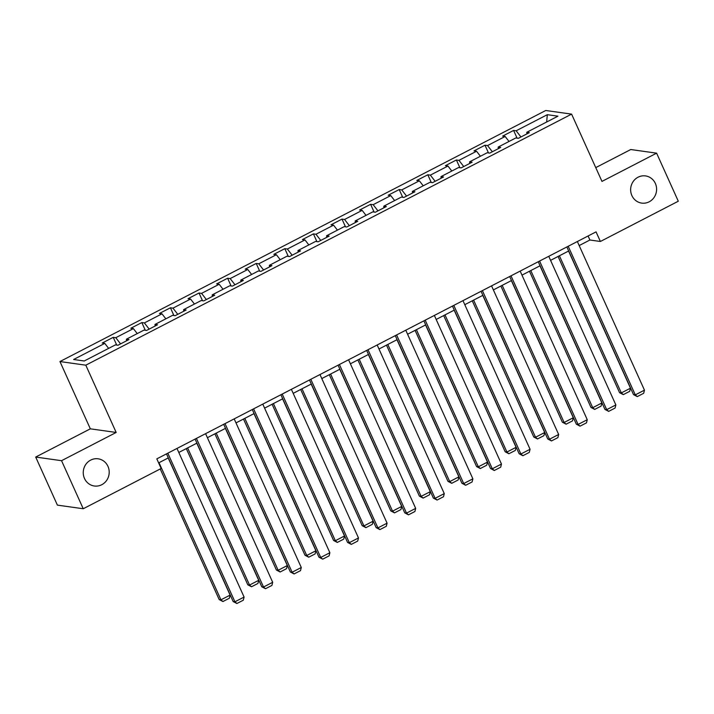 <?xml version="1.0" encoding="UTF-8"?>
<svg xmlns="http://www.w3.org/2000/svg" width="714" height="714" viewBox="0 0 714 714"><rect width="100%" height="100%" fill="white"/><g stroke="black" fill="none" stroke-linecap="round" stroke-linejoin="round"><path stroke-width="1.07" d="M107.957 466.34A13.727 12.968 -82 0 1 106.654 480.397A13.727 12.968 -82 0 1 94.319 486.002A13.727 12.968 -82 0 1 84.493 478.469A13.727 12.968 -82 0 1 85.805 464.412A13.727 12.968 -82 0 1 98.139 458.807A13.727 12.968 -82 0 1 107.957 466.34M655.354 183.444A13.727 12.968 -82 0 1 654.042 197.501A13.727 12.968 -82 0 1 641.707 203.106A13.727 12.968 -82 0 1 631.89 195.574A13.727 12.968 -82 0 1 633.193 181.508A13.727 12.968 -82 0 1 645.527 175.912A13.727 12.968 -82 0 1 655.354 183.444M35.7 457.058L61.547 460.691L116.177 432.461L90.33 428.828L35.7 457.058L57.397 505.119L83.243 508.752L161.159 468.482L156.821 458.87L596.047 231.871L600.394 241.484L678.3 201.214L656.603 153.162L630.757 149.529L595.753 167.62M90.33 428.828L59.949 361.552L545.746 110.491L571.602 114.124L85.805 365.184L59.949 361.552M547.317 114.686L516.151 130.787L513.598 130.43L502.602 136.115L505.155 136.472L487.555 145.567L485.002 145.21L474.007 150.895L476.55 151.252L458.95 160.347L456.407 159.99L445.402 165.675L447.955 166.032L430.355 175.126L427.811 174.769L416.806 180.455L419.359 180.812L401.759 189.906L399.206 189.549L388.211 195.234L390.763 195.591L373.163 204.686L370.611 204.329L359.615 210.014L362.159 210.371L344.567 219.466L342.015 219.109L331.01 224.794L333.563 225.151L315.963 234.246L313.419 233.889L302.415 239.574L304.967 239.931L287.367 249.025L284.815 248.668L273.819 254.354L276.372 254.711L258.771 263.805L256.219 263.448L245.223 269.133L247.767 269.49L230.176 278.585L227.623 278.228L216.628 283.913L219.171 284.27L201.571 293.365L199.028 293.008L188.023 298.693L190.576 299.05L172.975 308.145L170.423 307.788L159.427 313.473L161.98 313.83L144.38 322.924L141.827 322.567L130.832 328.253L133.384 328.61L115.784 337.704L113.231 337.347L102.236 343.032L104.779 343.389L73.613 359.499L84.234 360.989L115.4 344.88L117.953 345.246L128.948 339.561L126.396 339.204L143.996 330.1L146.548 330.466L157.544 324.781L155 324.424L172.601 315.32L175.144 315.686L186.149 310.001L183.596 309.644L201.196 300.54L203.74 300.906L214.744 295.221L212.192 294.864L229.792 285.761L232.345 286.127L243.34 280.441L240.788 280.084L258.388 270.981L260.94 271.347L271.936 265.662L269.392 265.305L286.983 256.21L289.536 256.567L300.54 250.882L297.988 250.525L315.588 241.43L318.132 241.787L329.136 236.102L326.584 235.745L344.184 226.65L346.736 227.007L357.732 221.322L355.179 220.965L372.779 211.871L375.332 212.228L386.328 206.542L383.784 206.185L401.375 197.091L403.928 197.448L414.932 191.763L412.38 191.406L429.98 182.311L432.523 182.668L443.528 176.983L440.975 176.626L458.575 167.531L461.128 167.888L472.124 162.203L469.571 161.846L487.171 152.751L489.724 153.108L500.719 147.423L498.176 147.066L515.767 137.972L518.319 138.329L529.315 132.643L526.771 132.286L557.937 116.177L547.317 114.686L546.656 122.005M126.548 340.801L126.396 339.204M115.784 337.704L120.577 343.889M133.384 328.61L137.24 333.599M155.143 326.021L155 324.424M144.38 322.924L149.172 329.109M161.98 313.83L165.844 318.819M183.748 311.242L183.596 309.644M172.975 308.145L177.768 314.33M190.576 299.05L194.44 304.039M212.344 296.462L212.192 294.864M201.571 293.365L206.364 299.55M219.171 284.27L223.036 289.259M240.939 281.682L240.788 280.084M230.176 278.585L234.968 284.77M247.767 269.49L251.631 274.479M269.535 266.902L269.392 265.305M258.771 263.805L263.564 269.99M276.372 254.711L280.236 259.7M298.14 252.122L297.988 250.525M287.367 249.025L292.16 255.21M304.967 239.931L308.832 244.92M326.735 237.343L326.584 235.745M315.963 234.246L320.756 240.431M333.563 225.151L337.427 230.14M355.331 222.563L355.179 220.965M344.567 219.466L349.351 225.651M362.159 210.371L366.023 215.36M383.927 207.783L383.784 206.185M373.163 204.686L377.956 210.871M390.763 195.591L394.628 200.58M412.522 193.003L412.38 191.406M401.759 189.906L406.552 196.091M419.359 180.812L423.223 185.801M441.127 178.223L440.975 176.626M430.355 175.126L435.147 181.311M447.955 166.032L451.819 171.021M469.723 163.444L469.571 161.846M458.95 160.347L463.743 166.532M476.55 151.252L480.415 156.241M498.318 148.664L498.176 147.066M487.555 145.567L492.348 151.752M505.155 136.472L509.02 141.461M526.914 133.884L526.771 132.286M516.151 130.787L520.943 136.972M61.547 460.691L83.243 508.752M116.177 432.461L85.805 365.184M571.602 114.124L601.973 181.401L656.603 153.162M579.17 245.562L589.907 240.011L600.394 241.484M158.633 462.895L168.308 457.897M178.803 452.471L196.912 443.117M207.399 437.691L225.508 428.338M235.995 422.911L254.104 413.558M264.599 408.131L282.699 398.778M293.195 393.352L311.304 383.998M321.791 378.572L339.9 369.218M350.387 363.792L368.495 354.439M378.991 349.012L397.091 339.659M407.587 334.232L425.696 324.879M436.183 319.453L454.291 310.099M464.778 304.682L482.887 295.319M493.383 289.902L511.483 280.54M521.979 275.122L540.079 265.76M550.574 260.342L568.683 250.98M104.779 343.389L108.644 348.378M588.095 235.986L589.907 240.011M513.598 130.43L517.088 138.15M485.002 145.21L488.492 152.93M456.407 159.99L459.887 167.71M427.811 174.769L431.292 182.489M399.206 189.549L402.696 197.269M370.611 204.329L374.1 212.049M342.015 219.109L345.496 226.829M313.419 233.889L316.9 241.609M284.815 248.668L288.304 256.388M256.219 263.448L259.709 271.168M227.623 278.228L231.104 285.948M199.028 293.008L202.508 300.728M170.423 307.788L173.913 315.508M141.827 322.567L145.317 330.287M113.231 337.347L116.721 345.067M577.358 241.537L644.456 390.147L635.29 394.878L633.541 394.637L637.272 396.6L635.29 394.878L568.192 246.268M566.862 246.955L633.541 394.637M644.456 390.147L643.689 393.28L637.272 396.6M558.071 256.46L619.573 392.673L621.314 392.914L559.401 255.782M568.567 251.042L630.48 388.184L629.712 391.317L623.295 394.637L619.573 392.673M623.295 394.637L621.314 392.914L630.48 388.184M548.754 256.317L615.861 404.927L606.695 409.657L604.945 409.417L608.667 411.38L606.695 409.657L539.588 261.047M538.267 261.735L604.945 409.417M615.861 404.927L615.084 408.06L608.667 411.38M520.158 271.097L587.256 419.707L578.09 424.437L576.35 424.196L580.071 426.16L578.09 424.437L510.992 275.827M509.671 276.514L576.35 424.196M587.256 419.707L586.489 422.84L580.071 426.16M529.476 271.24L590.969 407.453L592.718 407.694L530.797 270.561M539.962 265.822L601.884 402.964L601.117 406.096L594.7 409.408L590.969 407.453M594.7 409.408L592.718 407.694L601.884 402.964M500.871 286.019L562.373 422.233L564.122 422.474L502.201 285.341M511.367 280.602L573.288 417.744L572.521 420.876L566.104 424.187L562.373 422.233M566.104 424.187L564.122 422.474L573.288 417.744M491.562 285.877L558.66 434.487L549.494 439.217L547.754 438.976L551.476 440.94L549.494 439.217L482.396 290.607M481.066 291.294L547.754 438.976M558.66 434.487L557.893 437.62L551.476 440.94M462.967 300.648L530.065 449.267L520.899 453.997L519.149 453.756L522.88 455.719L520.899 453.997L453.801 305.387M452.471 306.074L519.149 453.756M530.065 449.267L529.297 452.399L522.88 455.719M434.362 315.427L501.469 464.046L492.303 468.777L490.554 468.536L494.284 470.499L492.303 468.777L425.196 320.167M423.875 320.854L490.554 468.536M501.469 464.046L500.692 467.179L494.284 470.499M472.275 300.799L533.777 437.013L535.527 437.254L473.605 300.121M482.771 295.382L544.693 432.523L543.916 435.656L537.499 438.967L533.777 437.013M537.499 438.967L535.527 437.254L544.693 432.523M443.68 315.579L505.182 451.792L506.922 452.033L445.009 314.901M454.175 310.162L516.088 447.303L515.321 450.436L508.904 453.747L505.182 451.792M508.904 453.747L506.922 452.033L516.088 447.303M415.084 330.359L476.586 466.572L478.326 466.813L416.405 329.681M425.571 324.941L487.492 462.083L486.725 465.216L480.308 468.527L476.586 466.572M480.308 468.527L478.326 466.813L487.492 462.083M386.488 345.139L447.981 481.352L449.731 481.593L387.809 344.46M396.975 339.721L458.897 476.863L458.129 479.995L451.712 483.307L447.981 481.352M451.712 483.307L449.731 481.593L458.897 476.863M357.884 359.918L419.386 496.132L421.135 496.373L359.213 359.24M368.379 354.501L430.301 491.643L429.525 494.775L423.116 498.086L419.386 496.132M423.116 498.086L421.135 496.373L430.301 491.643M329.288 374.698L390.79 510.912L392.539 511.153L330.618 374.02M339.784 369.281L401.705 506.422L400.929 509.555L394.512 512.866L390.79 510.912M394.512 512.866L392.539 511.153L401.705 506.422M300.692 389.478L362.194 525.691L363.935 525.932L302.013 388.8M311.179 384.061L373.101 521.202L372.333 524.335L365.916 527.646L362.194 525.691M365.916 527.646L363.935 525.932L373.101 521.202M272.096 404.258L333.59 540.471L335.339 540.712L273.417 403.58M282.583 398.84L344.505 535.982L343.737 539.115L337.32 542.426L333.59 540.471M337.32 542.426L335.339 540.712L344.505 535.982M243.492 419.038L304.994 555.251L306.743 555.492L244.822 418.359M253.988 413.62L315.909 550.762L315.133 553.894L308.725 557.206L304.994 555.251M308.725 557.206L306.743 555.492L315.909 550.762M214.896 433.817L276.398 570.031L278.148 570.272L216.226 433.139M225.392 428.4L287.314 565.533L286.537 568.674L280.12 571.985L276.398 570.031M280.12 571.985L278.148 570.272L287.314 565.533M186.3 448.597L247.803 584.811L249.543 585.052L187.621 447.919M196.787 443.18L258.709 580.312L257.941 583.454L251.524 586.765L247.803 584.811M251.524 586.765L249.543 585.052L258.709 580.312M160.222 468.964L219.198 599.59L220.947 599.831L159.026 462.699M168.192 457.96L230.113 595.092L229.346 598.234L222.929 601.545L219.198 599.59M222.929 601.545L220.947 599.831L230.113 595.092M405.766 330.207L472.873 478.826L463.707 483.556L461.958 483.316L465.68 485.27L463.707 483.556L396.6 334.946M395.279 335.634L461.958 483.316M472.873 478.826L472.097 481.959L465.68 485.27M377.171 344.987L444.269 493.606L435.103 498.336L433.362 498.095L437.084 500.05L435.103 498.336L368.005 349.726M366.675 350.413L433.362 498.095M444.269 493.606L443.501 496.739L437.084 500.05M348.575 359.767L415.673 508.386L406.507 513.116L404.758 512.875L408.488 514.83L406.507 513.116L339.409 364.506M338.079 365.193L404.758 512.875M415.673 508.386L414.905 511.519L408.488 514.83M319.979 374.547L387.077 523.166L377.911 527.896L376.162 527.655L379.893 529.609L377.911 527.896L310.813 379.286M309.483 379.973L376.162 527.655M387.077 523.166L386.301 526.298L379.893 529.609M291.374 389.326L358.482 537.945L349.316 542.676L347.566 542.435L351.288 544.389L349.316 542.676L282.208 394.066M280.888 394.753L347.566 542.435M358.482 537.945L357.705 541.078L351.288 544.389M262.779 404.106L329.877 552.725L320.711 557.456L318.971 557.215L322.692 559.169L320.711 557.456L253.613 408.845M252.283 409.533L318.971 557.215M329.877 552.725L329.109 555.858L322.692 559.169M234.183 418.886L301.281 567.505L292.115 572.235L290.366 571.994L294.097 573.949L292.115 572.235L225.017 423.625M223.687 424.312L290.366 571.994M301.281 567.505L300.514 570.638L294.097 573.949M205.587 433.666L272.686 582.285L263.52 587.015L261.77 586.774L265.501 588.729L263.52 587.015L196.421 438.405M195.092 439.092L261.77 586.774M272.686 582.285L271.918 585.418L265.501 588.729M176.983 448.446L244.09 597.065L234.924 601.795L233.175 601.554L236.896 603.509L234.924 601.795L167.817 453.185M166.496 453.872L233.175 601.554M244.09 597.065L243.313 600.197L236.896 603.509"/></g></svg>
